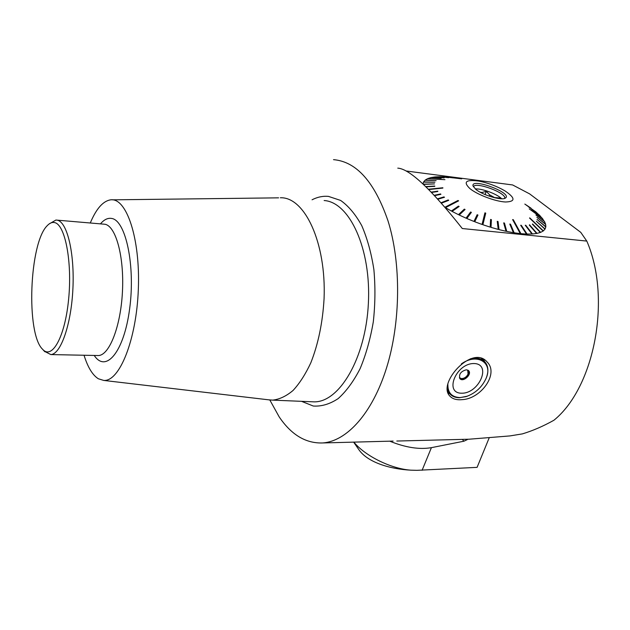 <?xml version="1.0" encoding="UTF-8"?>
<svg xmlns="http://www.w3.org/2000/svg" width="630" height="630" viewBox="0 0 630 630"><rect width="100%" height="100%" fill="white"/><g stroke="black" fill="none" stroke-linecap="round" stroke-linejoin="round"><path stroke-width="0.94" d="M481.745 193.024L481.95 192.489L480.052 192.134M495.133 197.867L489.738 194.93L489.258 196.174M333.128 442.677L393.128 441.087M522.333 433.897L509.977 435.913L469.074 439.212L456.545 439.535M586.774 241.014C611.809 298.462 594.405 387.521 553.943 420.234C543.186 426.25 532.649 430.802 522.317 433.905M580.726 232.297L586.79 241.077L462.294 228.532M333.522 159.65C356.486 161.619 374.653 182.046 388.025 220.933C401.271 263.143 400.751 322.332 386.544 367.896C372.314 413.524 346.72 441.228 322.796 442.945C305.889 443.575 291.343 434.881 279.161 416.847L269.821 399.987M462.231 228.454C430.936 188.945 409.453 168.84 397.774 168.139M406.248 171.006L512.623 184.952M462.129 399.641C456.561 400.176 452.434 398.963 449.765 395.994C437.07 383.253 472.366 344.216 487.077 361.966C499.322 373.684 480.761 398.987 462.129 399.641M268.482 399.798L272.68 400.129C279.547 399.349 286.343 396.12 293.068 390.45C299.604 383.394 305.526 374.173 310.826 362.786C318.276 343.901 322.694 322.481 324.08 298.518C326.34 242.369 304.51 196.678 280.334 197.773M84.042 355.249C87.783 367.274 92.547 375.118 98.343 378.764L103.674 380.418C119.369 381.977 136.505 340.019 138.34 289.091C140.364 238.156 126.362 197.245 110.51 199.86C102.973 201.088 96.233 208.79 90.279 222.981M49.014 224.044L55.92 220.043L57.306 220.193C67.158 221.917 74.702 253.118 72.899 288.902C71.206 324.686 60.732 354.312 50.825 354.572L44.439 351.312M54.534 222.579C52.101 222.043 49.675 223.067 47.266 225.634C29.295 242.841 25.854 333.68 42.588 349.264C51.999 360.021 64.992 337.066 68.607 299.352C72.395 261.718 65.055 224.288 54.534 222.579M529.68 193.922L580.679 232.289M512.702 184.992L529.704 193.922M484.517 361.486L483.706 359.384M448.08 393.073L449.781 393.813M526.397 205.065L530.98 208.184M531.019 208.184L524.829 204.073L535.413 211.617M535.539 211.633L528.601 206.939L535.957 211.979L539.115 214.964M539.319 215.003L531.736 209.743L539.658 215.342L541.997 218.177M542.288 218.248L529.216 208.861L542.54 218.571L544.013 221.217M544.391 221.319L535.917 214.972L544.556 221.618L545.588 224.17L545.108 224.012M545.588 224.17L536.87 217.318L545.651 224.445L545.824 226.737L545.249 226.524M545.824 226.737L537.028 219.421L545.793 226.981L545.084 228.989L544.407 228.714M545.084 228.989L536.366 221.256L544.958 229.194L543.359 230.871L542.587 230.517M529.547 218.059L543.131 231.037L540.666 232.352L539.8 231.919M532.397 224.209L540.335 232.47L537.012 233.391L536.067 232.864M529.302 225.075L536.595 233.47L532.468 233.966L531.444 233.336M525.467 225.564L525.751 225.241L525.239 225.272L531.956 233.998L527.074 234.069L525.995 233.313M520.939 225.674L521.262 225.288L520.671 225.272L526.483 234.053L520.931 233.675L519.884 232.903M512.859 220.043L513.269 219.657L512.607 219.586L520.27 233.612L514.127 232.793L513.363 232.053L510.229 224.587L510.513 224.185L514.127 232.793M510.513 224.185L509.796 224.067L513.411 232.675L506.788 231.438L504.441 223.044L506.788 231.438M504.441 223.044L503.677 222.878L506.024 231.273L499.039 229.619L498.031 221.532L499.039 229.619M498.165 228.832L498.669 228.958M498.031 221.532L497.235 221.319L498.235 229.407L491.022 227.375L491.4 219.665L491.022 227.375M490.227 226.58L490.857 226.768M491.4 219.665L490.581 219.421L490.195 227.123L482.879 224.737L482.178 223.949M484.816 213.294L485.746 213.129L484.927 212.845L482.052 224.453L474.76 221.768L477.957 215.043L477.146 214.728L473.949 221.445L466.822 218.508L471.382 212.357L470.602 212.019L466.035 218.161L459.207 215.027L465.074 209.491L464.326 209.136L458.459 214.665L452.049 211.389L459.128 206.498L458.435 206.128L451.356 211.018L445.481 207.664L458.601 200.86L457.971 200.49L458.136 201.104M473.949 221.445L474.209 220.996L474.981 221.295M466.035 218.161L467.145 218.075M458.459 214.665L459.624 214.633M451.356 211.018L452.568 211.034M446.095 207.341L444.985 207.27M422.958 183.968L423.517 182.117L434.928 182.251L423.636 181.912L425.061 180.219L436.141 180.653L425.266 180.046L427.494 178.715L444.938 179.676L427.794 178.589L430.778 177.629L441.181 178.385L431.156 177.542L434.85 176.959L444.166 177.904L435.298 176.92L439.622 176.723L448.647 177.691L440.142 176.715L445.032 176.896L453.206 177.88L445.607 176.935L461.695 178.849M424.226 182.125L423.636 181.912M425.746 180.243L425.266 180.046M463.546 378.284L461.64 378.638L459.404 377.74M467.68 370.03L468.043 373.992M447.883 384.442C447.709 392.758 451.734 397.136 459.955 397.585L466.019 396.64C475.217 393.419 481.887 387.363 486.037 378.473C493.345 362.675 477.13 352.54 461.341 363.927M467.436 396.168L459.451 397.743C455.309 397.711 452.072 396.388 449.749 393.774L447.379 389.041M470.248 358.872C476.571 357.399 481.446 358.391 484.872 361.848C488.376 365.975 488.809 371.401 486.179 378.15L485.738 379.166M466.373 369.779L468.688 370.724C472.279 374.291 463.089 382.638 459.947 378.677C458.64 374.291 460.782 371.322 466.373 369.779M474.091 363.541C491.88 363.896 479.288 393.474 461.774 393.207C443.788 393.474 456.073 363.1 474.091 363.541M468.303 370.377C471.067 373.96 463.137 381.339 459.711 378.37M499.716 198.647L499.968 197.993L499.897 198.663M495.235 197.607L499.968 197.993M485.053 194.56L486.297 191.347L489.738 194.93M481.95 192.489L486.297 191.347M475.303 188.945C481.887 188.354 497.165 194.024 501.708 198.757M473.382 186.819L473.398 186.795C475.075 181.172 507.284 193.142 504.606 198.418M475.776 189.339L472.988 185.842C471.193 177.4 513.166 193.134 505.449 198.04C502.094 200.899 482.738 195.237 475.776 189.339M497.291 221.807L497.794 221.941M490.557 219.894L491.187 220.091M474.209 220.996L477.146 214.728M476.989 215.161L477.753 215.46M466.507 217.799L470.602 212.019M470.468 212.468L471.098 212.735M459.128 214.389L464.326 209.136M464.216 209.593L464.712 209.829M452.206 210.837L458.435 206.128M441.354 203.104L448.143 200.442L448.19 199.954L448.741 200.332L441.433 203.191M437.858 199.198L443.977 197.395L444 196.906L444.473 197.269L437.874 199.214M440.512 194.379L440.527 193.938L440.913 194.292L434.606 195.67M437.811 191.496L431.566 192.465M428.707 189.543L442.866 188.087M434.802 186.346L425.998 186.866M423.147 184.149L434.511 183.905L423.407 184.385M469.909 188.598C462.908 181.857 465.861 179.353 478.769 181.078C488.116 182.921 496.857 186.196 504.984 190.906C515.474 197.993 515.639 201.687 505.465 201.994C495.259 201.49 477.43 194.757 469.909 188.598M434.794 186.063L425.723 186.598M442.866 187.756L428.408 189.244M437.819 191.118L431.243 192.134M440.527 193.938L434.259 195.3M444 196.906L437.511 198.812M448.19 199.954L441.047 202.75M457.9 200.962L445.867 207.199M457.971 200.49L444.953 207.231M485.557 213.554L482.926 224.209M485.746 213.129L482.879 224.737M512.962 220.051L519.994 232.919M513.269 219.657L520.931 233.675M521.262 225.288L527.074 234.069M525.751 225.241L532.468 233.966M529.554 224.8L537.012 233.391M532.61 223.973L540.666 232.352M529.736 217.862L543.359 230.871M417.028 470.327L477.091 467.358L489.132 437.984M358.186 448.702L358.667 449.387C367.385 462.388 389.868 469.059 410.721 470.161C390.813 468.744 365.03 455.892 353.832 442.087M466.901 439.267L467.24 439.653L467.814 439.244M467.24 439.653L463.908 441.205L462.318 439.386M422.092 470.303L431.408 447.654L463.908 441.205M431.408 447.654C419.415 449.718 405.523 447.56 389.734 441.173M410.721 470.161L416.808 470.334M312.063 199.789C317.41 197.04 322.851 195.898 328.387 196.371L340.602 200.419C348.469 205.947 355.517 214.357 361.746 225.634C367.274 238.392 371.322 253.039 373.881 269.585C375.441 286.8 375.244 304.211 373.307 321.828C370.369 339.011 365.967 354.627 360.1 368.684C353.564 381.386 346.248 391.364 338.152 398.609C329.86 404.098 321.568 406.57 313.291 406.035L301.55 401.334M272.68 400.129L314.031 401.853C339.255 402.499 365.691 358.399 368.369 303.542C371.322 248.7 349.445 202.088 324.143 200.529M100.477 223.847C104.092 219.594 107.793 217.791 111.581 218.437C125.724 220.114 135.537 265.758 129.623 308.92C123.945 352.194 105.816 373.275 94.24 355.454M97.225 355.517L98.445 355.541C109.368 355.304 120.763 326.419 122.456 291.501C124.275 256.591 115.826 226.052 104.95 224.256L57.102 220.146M469.074 439.212L396.805 441.039M338.656 442.536L322.796 442.945M103.674 380.418L270.947 400.089M112.463 199.836L278.602 197.844M97.445 355.517L50.825 354.572M42.588 349.264L44.84 351.768M462.822 378.496C465.428 377.764 467.216 376.141 468.177 373.629M484.454 361.423L481.517 358.454M449.749 393.774L447.631 391.435M358.667 449.387L353.619 442.095"/></g></svg>
